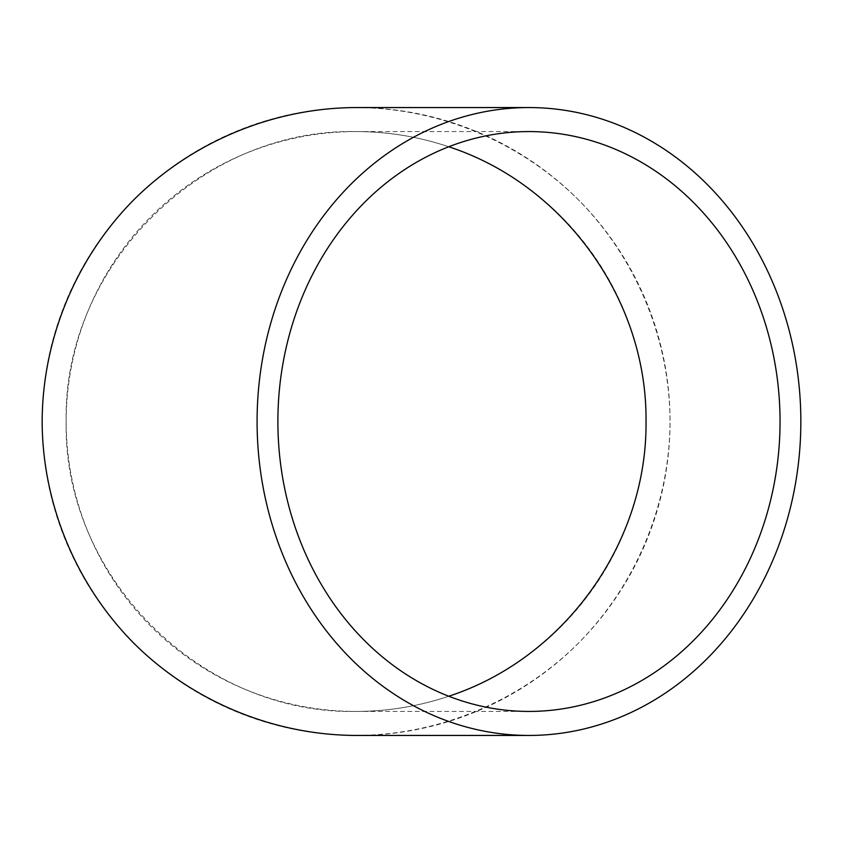 <?xml version="1.0" encoding="UTF-8"?>
<svg xmlns="http://www.w3.org/2000/svg" width="843" height="843" viewBox="0 0 843 843"><rect width="100%" height="100%" fill="white"/><g stroke="black" fill="none" stroke-linecap="round" stroke-linejoin="round"><path stroke-width="0.63" stroke-dasharray="4.21 3.16" d="M448.739 696.234C418.676 706.308 387.801 711.366 356.094 711.429C201.119 714.674 62.919 576.475 66.165 421.5C62.919 266.525 201.119 128.326 356.094 131.571C387.801 131.634 418.676 136.692 448.739 146.766M42.15 421.5A313.944 313.944 0 0 1 513.071 149.611A313.944 313.944 0 0 1 513.071 693.389A313.944 313.944 0 0 1 42.15 421.5M356.094 107.556C438.476 107.83 519.646 141.445 578.087 199.506C636.149 257.958 669.764 339.118 670.037 421.5C669.764 503.882 636.149 585.042 578.087 643.494C519.646 701.555 438.476 735.17 356.094 735.444M66.165 421.5A289.929 289.929 0 0 1 501.058 170.412A289.929 289.929 0 0 1 501.058 672.588A289.929 289.929 0 0 1 66.165 421.5M356.094 711.429L528.961 711.429M356.094 131.571L528.961 131.571"/><path stroke-width="1.26" d="M448.739 146.766C564.241 184.311 647.35 300.055 646.023 421.5C647.35 542.945 564.241 658.689 448.739 696.234M277.884 421.5A289.929 251.088 -90 0 1 528.961 131.571A289.929 251.088 -90 0 1 780.049 421.5A289.929 251.088 -90 0 1 528.961 711.429A289.929 251.088 -90 0 1 277.884 421.5M528.961 735.444L356.094 735.444C273.712 735.17 192.552 701.555 134.1 643.494C76.039 585.042 42.424 503.882 42.15 421.5C42.424 339.118 76.039 257.958 134.1 199.506C192.552 141.445 273.712 107.83 356.094 107.556L528.961 107.556A313.944 271.889 -90 0 1 800.85 421.5A313.944 271.889 -90 0 1 528.961 735.444A313.944 271.889 -90 0 1 257.083 421.5A313.944 271.889 -90 0 1 528.961 107.556"/></g></svg>

